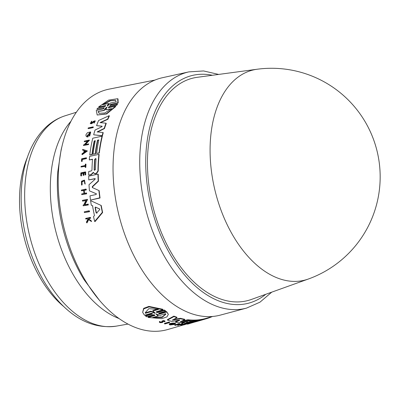<?xml version="1.0" encoding="UTF-8"?>
<svg xmlns="http://www.w3.org/2000/svg" width="400" height="400" viewBox="0 0 400 400"><rect width="100%" height="100%" fill="white"/><g stroke="black" fill="none" stroke-linecap="round" stroke-linejoin="round"><path stroke-width="0.6" d="M63.765 306.57A98.78 59.72 -103.7 0 1 21.56 224.975A98.78 59.72 -103.7 0 1 27.385 157.36M308.235 279.065L251.375 299.46A114.56 69.265 -103.7 0 1 176.33 260.86A114.56 69.265 -103.7 0 1 148.47 145.09A114.56 69.265 -103.7 0 1 197.21 77.315L257.08 69.25A108.2 65.42 -103.7 0 0 211.045 133.26A108.2 65.42 -103.7 0 0 237.355 242.61A108.2 65.42 -103.7 0 0 308.235 279.065A108.58 108.58 0 0 0 257.08 69.25M114.13 149.35A122.185 73.87 -103.7 0 1 162.435 77.72L188.885 71.88A121.59 73.515 76.3 0 0 140.815 143.165A121.59 73.515 76.3 0 0 203.85 299.97A121.59 73.515 76.3 0 0 246.485 308.12L220.32 315.11A122.185 73.87 -103.7 0 1 142.3 270.46A122.185 73.87 -103.7 0 1 114.13 149.35M90.69 132.115L89.66 136.12L89.385 135.95L90.42 131.94L87.47 132.685L86.15 134.365A123.19 74.48 76.3 0 0 85.875 135.31L86.44 136.7L87.71 136.845A123.085 74.415 -103.7 0 1 88.255 134.855L87.775 134.96A123.105 74.43 76.3 0 0 87.455 136.1L87.04 135.965L89.8 132.665L89.085 135.445L89.385 135.95M92.01 122.665L90.72 123.135L91.605 121.18L90.255 123.615L91.415 123.515L93.88 121.365L94.485 121.295L93.87 122.91L95.01 120.8L93.205 121.46L92.01 122.665M94.165 121.54L91.695 123.69L90.255 123.615M90.915 122.72L91.85 121.795L91.605 121.18M84.39 180.74L82.02 181.875L82.17 184.68L81.895 184.51L81.745 181.705L84.25 180.645L84.81 183.815L85.205 184.09L84.505 180.1L81.49 181.2L81.545 184.965L81.895 184.51M108.765 107.5L109.89 106.71L116.815 105.21L117.535 104.135L109.97 105.425M142.65 312.355L143.655 308.355L148.905 306.395L162.84 309.27L162.95 309.76L149.075 306.91L143.79 308.85L142.65 312.355L144.51 315.26L150.955 313.34C152.28 313.35 152.71 313.615 152.235 314.135L145.605 316.11L146.73 316.785L153.36 314.81C154.685 314.795 155.11 315.04 154.63 315.54L148.19 317.455L161.785 318.64L166.97 316.9L168.36 314.315L166.63 311.98L160.19 313.895C158.865 313.915 158.44 313.67 158.915 313.16L165.545 311.185L164.42 310.51L157.785 312.485C156.455 312.48 156.03 312.215 156.505 311.685L162.95 309.76M156.315 311.775L157.675 312L164.31 310.025L165.44 310.71L165.545 311.185M158.735 313.24L160.08 313.42L166.525 311.505L168.36 314.315M148.19 317.455L148.08 316.98L154.525 315.07L154.63 315.54L154.925 315.24M145.605 316.11L145.495 315.63L152.13 313.655L152.235 314.135L152.525 313.82M164.54 323.825L164.445 323.39L169.085 322.035A122.55 74.095 76.3 0 0 169.53 322.145L169.63 322.58A122.98 74.355 -103.7 0 1 169.185 322.47L164.54 323.825A123.19 74.48 76.3 0 0 164.985 323.935L169.63 322.58M164.81 321.255C164.375 320.425 163.41 320.39 161.925 321.14L162.065 322.315C160.69 322.615 160.055 322.51 160.16 322.005L159.58 321.905L159.345 322.235L159.475 321.46L160.055 321.56C159.955 322.065 160.59 322.17 161.965 321.875L162.11 321.66M162.56 321.12L162.545 321.96L162.77 321.61L162.87 322.055L162.75 321.405L164.91 321.7L165 320.99M180.77 325.225L180.675 324.805L187.07 323.28L187.16 323.7L180.77 325.225A123.19 74.48 76.3 0 0 181.285 325.18L183.47 324.66A123.12 74.435 76.3 0 0 184.745 324.505L183.755 324.88A123.19 74.48 76.3 0 0 184.265 324.8L187.16 323.7M174.87 325.34L174.775 324.92L179.42 323.565L179.515 323.99L174.87 325.34A123.19 74.48 76.3 0 0 175.3 325.36L178.66 324.38L178.22 325.205L177.615 325.38A123.19 74.48 76.3 0 0 178.035 325.37L182.68 324.02A122.98 74.355 -103.7 0 1 182.26 324.03L178.995 324.98L179.515 323.99M179.29 324.445L182.165 323.605A122.55 74.095 76.3 0 0 182.58 323.6L182.68 324.02M177.615 325.38L177.52 324.96L178.295 324.485M170.475 324.24L172.195 324.255M172.355 324.425L172.26 323.995L172.725 323.86A122.655 74.16 76.3 0 0 174.26 324.04L174.355 324.465A123.085 74.415 -103.7 0 1 172.82 324.29L172.355 324.425A123.105 74.43 76.3 0 0 173.24 324.535L170.275 324.49L175.395 323.995L175.36 323.41M169.625 324.425L169.295 323.99C169.91 323.025 176.305 322.72 175.3 323.565M173.625 319.445L180.405 318.295A122 73.76 76.3 0 0 184.665 319.26L184.765 319.69A122.43 74.02 -103.7 0 1 180.505 318.735L172.32 320.115L177 317.68A122.43 74.02 -103.7 0 1 173.975 316.575L167.51 320.1A122.835 74.265 76.3 0 0 171.92 321.43L179.275 320.105L179.81 320.225L175.515 322.235A122.835 74.265 76.3 0 0 179.155 322.785L190.37 320.4A122.43 74.02 -103.7 0 1 188.005 320.175L180.245 321.76L184.765 319.69M182.02 320.955L187.91 319.75A122 73.76 76.3 0 0 190.275 319.975L190.37 320.4M175.515 322.235L175.42 321.805L178.91 320.17M167.51 320.1L167.41 319.655L173.875 316.125A122 73.76 76.3 0 0 176.9 317.235L177 317.68M190.305 320.105L190.67 320L190.77 320.425L181.845 323.025L181.75 322.6L186.25 321.29M190.67 320A122 73.76 76.3 0 0 202.385 319.255L202.48 319.67A122.43 74.02 -103.7 0 1 190.77 320.425M191.705 322.59L191.775 322.895L187.36 324.18L187.265 323.76L190.89 322.705M202.405 319.33L203.34 319.055A122 73.76 76.3 0 0 206.29 318.305L212.645 316.46M89.1 210.765L89.4 210.955A122.54 74.085 76.3 0 0 89.545 211.7L84.405 212.565L89.245 211.51A122.97 74.345 -103.7 0 1 89.1 210.765L84.26 211.82A123.18 74.475 76.3 0 0 84.405 212.565M86.26 157.785L86.525 157.95A122.55 74.095 76.3 0 0 86.46 158.585L82.33 159.495A122.73 74.205 76.3 0 0 82.15 161.41L81.43 161.345L81.885 161.245A123.16 74.465 -103.7 0 1 82.06 159.33L86.195 158.42A122.98 74.355 -103.7 0 1 86.26 157.785L81.675 158.795A123.18 74.475 76.3 0 0 81.43 161.345M85.735 164.045L86.005 164.215A122.55 74.095 76.3 0 0 85.83 167.42L85.175 167.34L85.56 167.25A122.98 74.355 -103.7 0 1 85.735 164.045L85.35 164.13A122.995 74.365 76.3 0 0 85.27 165.455L81.07 166.38A123.18 74.475 76.3 0 0 81.035 167.02L85.235 166.095A122.995 74.365 76.3 0 0 85.175 167.34M85.225 166.325L81.035 167.02M82.17 184.68L81.82 185.135L81.545 184.965M84.505 180.1L85.205 184.09M87.67 218.85L85.765 219L87.395 218.65L88.02 219.105L86.46 221.96A123.18 74.475 76.3 0 0 86.65 222.72L88.43 219.4L91.17 221.385A122.98 74.355 -103.7 0 1 90.99 220.645L88.735 219.01A123.055 74.4 -103.7 0 1 88.59 218.39L90.37 218.005A122.98 74.355 -103.7 0 1 90.235 217.425L85.63 218.425A123.18 74.475 76.3 0 0 85.765 219M90.235 217.425L90.545 217.62A122.55 74.095 76.3 0 0 90.68 218.195L88.9 218.58A122.625 74.14 76.3 0 0 89.045 219.2L91.305 220.84A122.55 74.095 76.3 0 0 91.485 221.58L91.17 221.385M88.74 219.595L86.965 222.92L86.65 222.72M83.09 173.235L81.5 173.58A122.735 74.205 76.3 0 0 81.485 175.855L81.08 175.945L80.805 175.78L81.21 175.69A123.165 74.465 -103.7 0 1 81.23 173.415L83.095 173.005A123.08 74.415 76.3 0 0 83.075 175.28L83.64 175.155A123.055 74.4 -103.7 0 1 83.655 172.88L85.025 172.58A122.995 74.365 76.3 0 0 85.005 174.855L85.395 174.77A122.98 74.355 -103.7 0 1 85.42 171.895L80.835 172.905A123.18 74.475 76.3 0 0 80.805 175.78M85.42 171.895L85.69 172.065A122.55 74.095 76.3 0 0 85.665 174.94L85.005 174.855M85.02 172.81L83.925 173.05A122.625 74.14 76.3 0 0 83.91 175.325L83.075 175.28M86.285 192.93L86.565 193.105A122.55 74.095 76.3 0 0 86.635 193.81L81.76 194.64L86.355 193.635A122.98 74.355 -103.7 0 1 86.285 192.93L84.24 193.375A123.07 74.405 -103.7 0 1 83.955 190.22L86 189.77A122.98 74.355 -103.7 0 1 85.945 189.075L81.355 190.08A123.18 74.475 76.3 0 0 81.41 190.78L83.685 190.28A123.08 74.415 76.3 0 0 83.965 193.435L81.69 193.935A123.18 74.475 76.3 0 0 81.76 194.64M83.705 190.51L81.41 190.78M85.945 189.075L86.225 189.25A122.55 74.095 76.3 0 0 86.28 189.945L84.235 190.395A122.64 74.15 76.3 0 0 84.5 193.32M85.885 200.615L82.52 201.105L86.02 200.34L83.725 204.935L83.095 205.07A123.18 74.475 76.3 0 0 83.21 205.8L88.34 204.93A122.54 74.085 76.3 0 1 88.225 204.2L84.53 204.76L87.26 199.33L87.545 199.505L84.825 204.94M100.965 205.375L101.26 205.56A122 73.76 76.3 0 0 102.635 212.52L94.99 221.64L94.675 221.445L102.33 212.33A122.43 74.02 -103.7 0 1 100.965 205.375L90.595 200.655A122.835 74.265 76.3 0 0 91.295 205.195L92.535 205.75A122.785 74.235 76.3 0 0 94.455 215.555L93.525 216.63A122.835 74.265 76.3 0 0 94.675 221.445M92.835 205.935L91.295 205.195M92.515 159.43L89.285 159.915L92.535 159.2A122.69 74.18 76.3 0 0 91.975 170L91.31 170.93L88.71 171.5A122.835 74.265 76.3 0 0 88.69 175.135L90.845 174.66L93.39 172.365L94.345 173.575L96.155 173.5L97.96 170.91A122.43 74.02 -103.7 0 1 98.89 154.35L89.625 156.39A122.835 74.265 76.3 0 0 89.285 159.915M98.89 154.35L99.155 154.515A122 73.76 76.3 0 0 98.235 171.08L96.43 173.67L95.375 173.9L94.345 173.575M93.66 172.53L91.115 174.83L88.69 175.135M96.47 193.885L89.45 190.835A122.835 74.265 76.3 0 1 89 184.735L95.1 179.25L94.93 178.555L95.205 178.725L88.78 179.905L95.11 178.585M98.46 181.195L98.185 181.02A122.43 74.02 -103.7 0 1 97.97 174.125L98.245 174.295A122 73.76 76.3 0 0 98.46 181.195L92.57 186.785L92.64 187.73M98.895 190.525L99.18 190.7A122 73.76 76.3 0 0 100.06 198.01L90.775 200.04L99.77 197.83A122.43 74.02 -103.7 0 1 98.895 190.525L92.325 187.535M102.03 136.18L102.3 136.35A122 73.76 76.3 0 0 99.32 153.06L96.605 153.435L99.055 152.895A122.43 74.02 -103.7 0 1 102.03 136.18L92.76 138.22A122.835 74.265 76.3 0 0 89.785 154.935L91.975 154.455A122.74 74.21 -103.7 0 1 94.215 140.93L95.305 140.69A122.69 74.18 76.3 0 0 93.065 154.215L95.245 153.735A122.595 74.12 -103.7 0 1 97.485 140.21L98.845 139.91A122.535 74.085 76.3 0 0 96.605 153.435M98.795 140.15L97.755 140.375A122.165 73.86 76.3 0 0 95.51 153.9L93.065 154.215M95.25 140.925L94.485 141.095A122.31 73.95 76.3 0 0 92.245 154.62L89.785 154.935M155.005 80.055L109.2 89.115A123.755 74.82 76.3 0 0 59.3 161.87A123.755 74.82 76.3 0 0 88.235 285.175A123.755 74.82 76.3 0 0 167.81 329.495L183.75 324.86M107.895 119.285L107.61 119.11A122.43 74.02 -103.7 0 1 109.12 115.715L109.41 115.89A122 73.76 76.3 0 0 107.895 119.285L100.38 122.76M104.47 128.58L104.195 128.41A122.43 74.02 -103.7 0 1 105.985 123.205L106.265 123.375A122 73.76 76.3 0 0 104.47 128.58L97.43 132.06M102.975 132.54L103.245 132.71A122 73.76 76.3 0 0 102.43 135.815L93.95 134.835L102.16 135.65A122.43 74.02 -103.7 0 1 102.975 132.54L97.155 131.89L104.195 128.41M102.225 126.34L96.56 125.635L102.025 126.195M89.925 132.76L87.035 135.84M88.255 134.855L88.53 135.02A122.655 74.16 76.3 0 0 87.98 137.015L86.44 136.7M87.46 141.23L84.235 141.71L87.73 140.945L84.18 144.76L83.55 144.895A123.19 74.48 76.3 0 0 83.435 145.48L88.525 144.585A122.55 74.095 76.3 0 1 88.645 144.005L84.98 144.58L89.195 140.07L89.465 140.24L85.25 144.75M87.13 150.85L87.4 151.015L82.22 154.655L81.95 154.49L87.13 150.85L82.72 149.36A123.19 74.48 76.3 0 0 82.6 150.105L84.105 150.615A123.12 74.435 76.3 0 0 83.82 152.49L82.05 153.73A123.19 74.48 76.3 0 0 81.95 154.49M84.375 150.78L82.6 150.105M95.01 120.8L95.295 120.98L94.155 123.085L93.87 122.91M93.075 126.88L93.35 127.05A122.55 74.095 76.3 0 0 93.16 127.59L88.33 128.65L92.88 127.415A122.98 74.355 -103.7 0 1 93.075 126.88L88.245 127.935A123.19 74.48 76.3 0 0 88.055 128.475M96.865 109.28L104.095 107.965L96.865 109.28L97.58 108.2L104.505 106.7C105.705 106.1 105.98 105.7 105.335 105.495L105.645 105.69L98.915 107.145L98.6 106.955L105.66 105.515M118.18 102.975L117.865 102.785L117.68 98.71L118.01 98.91L118.18 102.975L111.445 104.435L110.32 105.175M115.52 106.295L115.825 106.485L106.58 113.965L97.21 115.015L106.265 113.795L115.52 106.295L108.46 107.735M175.395 323.995C176.4 323.15 170.02 323.455 169.39 324.42L169.72 324.855A123.19 74.48 76.3 0 0 170.46 324.955L174.355 324.465M159.475 321.46L159.58 321.905C159.41 322.72 160.435 322.885 162.64 322.4L162.87 322.055L162.64 322.4M154.94 312.605L154.405 312.765L150.955 311.15L145.36 312.825L145.47 313.32L145.25 312.67L148.82 308.68L158.505 309.42L152.91 311.095L155.125 313.185M152.91 311.095L152.8 310.6L157.6 309.16M156 313.72L158.095 315.44L158.2 315.91L156.03 314.105M156.07 314.025L160.005 315.375L165.62 313.71L165.815 314.23L162.07 317.46L152.585 317.575L158.2 315.91M164.31 310.025L164.42 310.51M156.215 312.005L156.505 311.685M155.045 313.09L154.515 313.25L151.065 311.645L145.47 313.32M150.955 311.15L151.065 311.645M153.52 317.295L162.135 316.96L165.745 314.02M158.625 313.47L158.915 313.16M166.525 311.505L166.63 311.98M169.085 322.035L169.185 322.47M164.91 321.7C164.475 320.87 163.51 320.835 162.025 321.585M160.055 321.56L160.01 322.21M184.885 324.315L184.915 324.44A123.105 74.43 -103.7 0 1 183.84 324.57L184.915 324.44M182.165 323.605L182.26 324.03M178.125 324.785L178.22 325.205M172.725 323.86L172.82 324.29M169.39 324.42L169.72 324.855M187.91 319.75L188.005 320.175M180.405 318.295L180.505 318.735M173.875 316.125L173.975 316.575M198.78 320.6L198.815 320.74A122.595 74.12 -103.7 0 1 189.455 321.58L190.765 321.195A122.535 74.085 76.3 0 0 200.125 320.355L202.48 319.67M181.845 323.025A122.835 74.265 76.3 0 0 193.56 322.265L195.665 321.655A122.74 74.21 -103.7 0 1 186.305 322.495L187.355 322.19A122.69 74.18 76.3 0 0 196.715 321.35L198.815 320.74M192.12 322.525L192.185 322.8A122.98 74.355 -103.7 0 1 191.775 322.895M189.425 323.6L189.435 323.645A123.16 74.465 -103.7 0 1 188.205 323.955L195.22 321.91M202.42 319.87L203.73 319.495A122.535 74.085 76.3 0 0 204.015 319.415L206.395 318.72A122.43 74.02 -103.7 0 1 203.435 319.475L194.51 322.07A122.835 74.265 76.3 0 0 196.78 321.515L199.91 320.605A122.69 74.18 76.3 0 0 200.615 320.405L202.71 319.795A122.595 74.12 -103.7 0 1 202.42 319.875L202.25 319.925M203.34 319.055L203.435 319.475M212.24 316.575A122.43 74.02 -103.7 0 1 206.395 318.72M187.36 324.18A123.18 74.475 76.3 0 0 188.995 323.77L189.435 323.645M195.365 321.875L195.74 321.785M203.295 319.62A122.595 74.12 -103.7 0 1 202.71 319.795M102.585 104.74L109.825 100.705L115.48 100.245L116.21 101.795L110.36 103.06L107.83 105.79L107.27 105.91L108.43 103.475L102.585 104.74M115.635 100.355L110.43 100.81L103.69 104.34M107.12 107.5L106.575 107.62L104.235 110.46L103.935 110.275L106.27 107.43L106.815 107.31L105.81 109.865L111.675 108.59L104.86 112.985L99.12 113.295L98.07 111.545L103.935 110.275M111.305 108.92L105.81 109.865M116.815 105.21L116.51 105.015L117.225 103.94M108.795 107.755C108.125 107.54 108.39 107.125 109.585 106.52L116.51 105.015M110.295 105.445C109.645 105.235 109.925 104.83 111.13 104.24L117.865 102.785M117.68 98.71L108.595 100.11L98.6 106.955M108.43 103.475L108.75 103.675L107.58 106.105M104.235 110.46L98.07 111.545M98.375 111.735L99.205 113.335M104.12 107.8L103.785 107.775C104.45 107.99 104.185 108.405 102.995 109.015L96.27 110.475L97.21 115.015M89.545 211.7L89.245 211.51M93.16 127.59L92.88 127.415M86.46 158.585L86.195 158.42M82.33 159.495L82.06 159.33M82.15 161.41L81.885 161.245M85.83 167.42L85.56 167.25M89.045 219.2L88.735 219.01M91.305 220.84L90.99 220.645M88.9 218.58L88.59 218.39M90.68 218.195L90.37 218.005M91.85 121.795L91.56 121.615M85.665 174.94L85.395 174.77M81.485 175.855L81.21 175.69M81.5 173.58L81.23 173.415M83.91 175.325L83.64 175.155M83.925 173.05L83.655 172.88M86.635 193.81L86.355 193.635M86.28 189.945L86 189.77M84.235 190.395L83.955 190.22M85.72 151.16L84.125 152.275A123.105 74.43 -103.7 0 1 84.36 150.7L85.72 151.16M85.99 151.33L84.63 150.865A122.675 74.17 76.3 0 0 84.45 152.05M84.63 150.865L84.36 150.7M88.525 144.585L88.255 144.42A122.98 74.355 -103.7 0 1 88.375 143.835M83.435 145.48L88.255 144.42M89.195 140.07L84.37 141.13A123.19 74.48 76.3 0 0 84.235 141.71M88.34 204.93L88.045 204.745A122.97 74.345 -103.7 0 1 87.93 204.02M87.26 199.33L82.425 200.385A123.18 74.475 76.3 0 0 82.52 201.105M83.21 205.8L88.045 204.745M87.98 137.015L87.71 136.845M102.635 212.52L102.33 212.33M99.605 208.955L99.68 209.615L96.63 213.055L96.13 212.79A122.69 74.18 -103.7 0 1 95.1 207.51L95.46 207.07L99.575 208.93M96.63 213.055L96.935 213.245M99.845 209.1L95.76 207.255L95.4 207.695A122.26 73.92 76.3 0 0 96.435 212.98M99.32 153.06L99.055 152.895M92.245 154.62L91.975 154.455M94.485 141.095L94.215 140.93M97.755 140.375L97.485 140.21M95.51 153.9L95.245 153.735M95.51 169.445L94.435 170.35L94.15 169.74A122.595 74.12 -103.7 0 1 94.66 159.375L95.78 158.49L96.02 159.075A122.535 74.085 76.3 0 0 95.51 169.445M95.9 158.6L94.93 159.54A122.165 73.86 76.3 0 0 94.42 169.91L94.15 169.74M91.115 174.83L90.845 174.66M93.055 172.835L92.785 172.665M95.375 173.9L95.1 173.735M102.43 135.815L102.16 135.65M105.985 123.205L100.1 122.585L107.61 119.11M102.075 126.25L101.725 126.82L95.055 130.035A122.835 74.265 76.3 0 0 93.68 134.67M109.12 115.715L98.605 120.485A122.835 74.265 76.3 0 0 96.56 125.635M100.06 198.01L99.77 197.83M92.365 187.555L92.29 186.61L98.185 181.02M97.97 174.125L88.7 176.165A122.835 74.265 76.3 0 0 88.78 179.905M89.45 190.835L96.22 193.73M96.255 193.75L96.13 194.505L89.975 195.85A122.835 74.265 76.3 0 0 90.485 199.86M65.095 115.79C58.205 117.99 51.985 121.63 46.445 126.715C35.88 136.675 28.585 150.145 24.565 167.125C19.58 188.965 20.06 212.255 26 237C29.715 252.06 35.205 265.99 42.465 278.785C47.935 288.375 54.15 296.76 61.105 303.935C78.1 321.385 96.525 328.775 116.38 326.115A108.33 65.495 -103.7 0 1 45.345 276.895A108.33 65.495 -103.7 0 1 28.125 164.16A108.33 65.495 -103.7 0 1 65.095 115.79L76.35 112.245M119.105 318.58A110.145 66.595 -103.7 0 1 108.395 313.21A110.145 66.595 -103.7 0 1 53.84 156.685A110.145 66.595 -103.7 0 1 70.985 121.225M99.39 300.235L84.015 279.635A117.58 71.09 -103.7 0 1 57.76 171.95L61.135 149.73L61.925 146.59M265.76 294.3A117.295 70.915 -103.7 0 1 207.57 295.295A117.295 70.915 -103.7 0 1 145.755 158.765A117.295 70.915 -103.7 0 1 212.355 75.275M93.75 121.85L93.465 121.675M157.675 312L157.785 312.485M154.405 312.765L154.515 313.25M160.08 313.42L160.19 313.895M161.925 321.14L162.015 321.545M106.575 107.62L106.27 107.43M109.89 106.71L109.585 106.52M111.445 104.435L111.13 104.24M92.625 123.01L92.34 122.835M95.4 207.695L95.1 207.51M95.76 207.255L95.46 207.07M98.235 171.08L97.96 170.91M96.43 173.67L96.155 173.5M94.93 159.54L94.66 159.375M92.57 186.785L92.29 186.61M218.655 74.425L203.6 70.95L188.885 71.88M90.695 132.11L90.42 131.94M187.28 323.835L185.37 324.39M162.78 321.645L162.88 322.085M169.24 324.17L169.335 324.6M271.745 292.155L259.975 302.17L246.485 308.12M116.38 326.115L128 324.08"/></g></svg>

